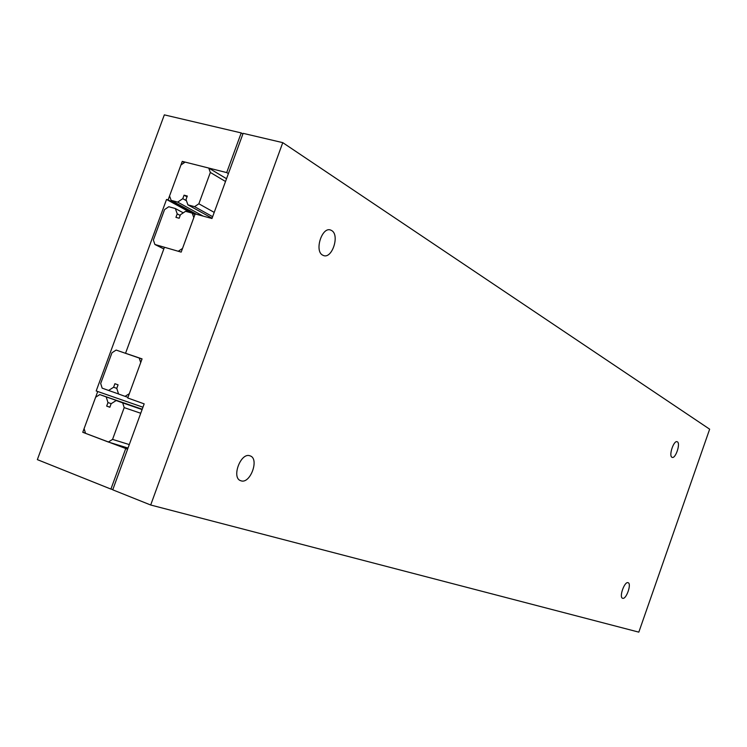 <?xml version="1.0" encoding="UTF-8"?>
<svg xmlns="http://www.w3.org/2000/svg" width="747" height="747" viewBox="0 0 747 747"><rect width="100%" height="100%" fill="white"/><g stroke="black" fill="none" stroke-linecap="round" stroke-linejoin="round"><path stroke-width="1.12" d="M240.964 480.797L240.786 480.732C231.084 478.043 240.739 451.982 250.002 455.829L250.077 455.857C259.676 458.602 250.292 484.299 240.964 480.797M671.964 457.276C668.518 455.763 673.785 440.039 677.165 441.738L677.37 441.832C680.76 443.457 675.521 459.022 672.141 457.36L671.964 457.276M322.676 255.147C314.067 250.983 322.134 226.108 330.8 230.123L331.593 230.515C340.053 234.95 332.023 259.386 323.386 255.483L322.676 255.147M622.643 598.272L622.596 598.263C618.805 597.357 624.557 581.082 628.087 582.707L628.106 582.716C631.878 583.64 626.21 599.776 622.643 598.272M638.825 632.139L709.65 429.189L282.768 142.649L243.13 133.34L211.971 218.516L195.163 213.931L181.176 252.112L164.443 247.257L125.543 353.266L142.061 358.887L127.737 397.983L144.171 403.875L112.732 489.817L150.689 505.009L638.825 632.139M150.689 505.009L282.768 142.649M125.711 448.639L110.911 489.08L37.35 459.629L164.331 114.861L241.216 132.919L226.696 172.585L182.259 161.371L168.112 199.879L166.534 199.449L96.186 390.97L97.726 391.531L82.758 432.289L127.588 449.208M110.911 489.08L112.816 489.584M82.758 432.289L85.475 433.129M97.726 391.531L142.948 407.218L96.186 390.97M166.534 199.449L190.896 212.764M168.112 199.879L194.93 214.548M182.259 161.371L184.378 162.622M226.696 172.585L228.395 173.612M241.216 132.919L242.887 134.012M114.898 383.706L118.063 384.845L114.898 383.706L113.609 387.235L108.576 390.448L118.54 393.949M108.576 390.448L102.152 388.141L100.686 383.472L111.966 352.761L116.13 350.063L142.014 359.008M113.609 387.235L116.775 388.365L118.063 384.826M139.175 357.906L140.707 362.584L129.315 393.688L125.085 396.358L118.568 394.024L116.765 388.365M125.085 396.358L127.961 397.376M154.9 244.484L178.253 251.263L182.52 248.434L193.818 217.592L192.222 213.128L185.555 211.308L180.447 214.744L179.168 218.245L175.928 217.349L177.216 213.857L175.34 208.525L168.766 206.732L164.564 209.571L153.378 240.03L154.9 244.484L163.817 248.947M192.222 213.128L194.911 214.594M177.216 213.857L180.186 215.453M175.34 208.525L183.286 212.839M108.343 442.028L85.541 433.353L84.103 428.619L95.625 397.236L99.781 394.593L106.195 396.909L107.97 402.568L106.672 406.107L109.837 407.264L111.135 403.716L116.177 400.523L122.685 402.876L124.198 407.619L112.554 439.395L108.343 442.028L128.008 448.051M112.554 439.395L129.287 444.577M124.198 407.619L140.735 413.259M122.685 402.876L142.089 409.561M116.177 400.523L142.126 409.468M106.672 406.107L109.865 407.18M107.97 402.568L111.21 403.669M106.195 396.909L142.173 409.328M99.781 394.593L142.21 409.235M171.11 200.336L177.683 202.11L182.772 198.674L184.061 195.182L187.301 196.041L186.012 199.542L187.908 204.865L194.584 206.667L198.861 203.791L210.346 172.454L208.73 168.047L185.144 162.099L180.933 164.984L169.56 195.938L171.11 200.336L196.648 214.333M177.683 202.11L203.137 216.107M182.772 198.674L186.433 200.7M184.061 195.182L187.011 196.825M187.908 204.865L212.083 218.217M194.584 206.667L212.643 216.677M198.861 203.791L214.212 212.381M210.346 172.454L225.51 181.493M208.73 168.047L226.528 178.71"/></g></svg>
